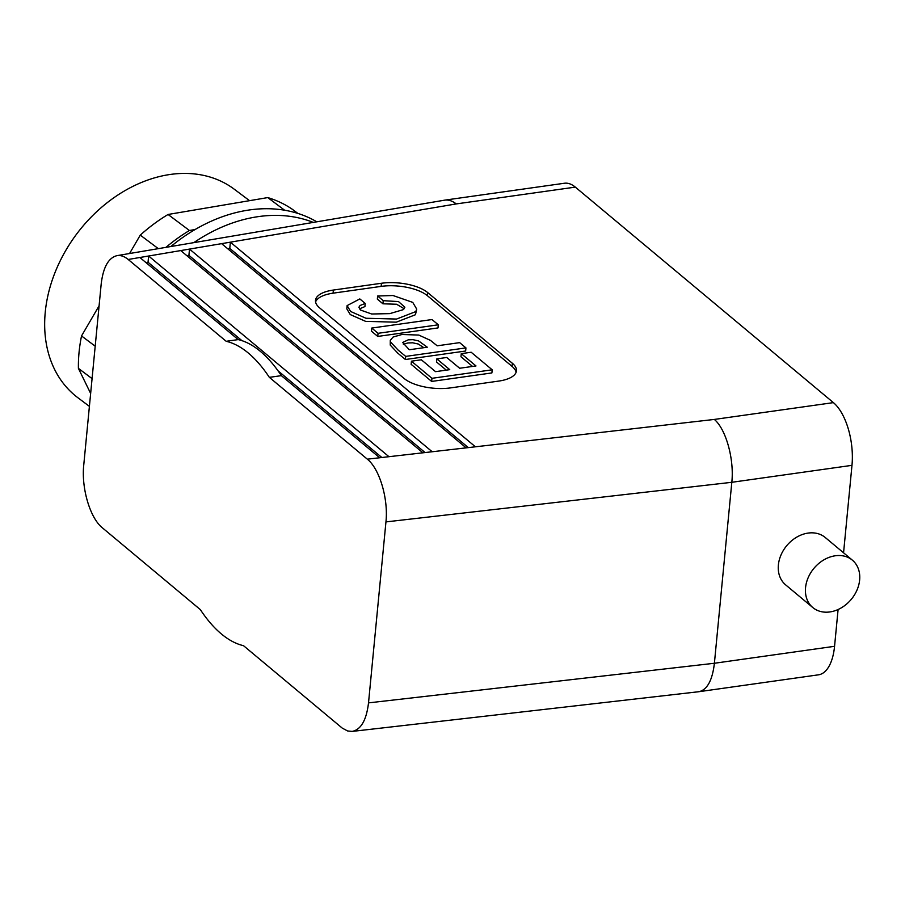 <?xml version="1.0" encoding="UTF-8"?>
<svg xmlns="http://www.w3.org/2000/svg" width="905" height="905" viewBox="0 0 905 905"><rect width="100%" height="100%" fill="white"/><g stroke="black" fill="none" stroke-linecap="round" stroke-linejoin="round"><path stroke-width="1.36" d="M468.326 447.613L229.78 248.411L230.379 242.167L221.623 243.649L466.166 447.862L475.43 446.798L230.379 242.167L456.256 203.919C452.387 200.899 448.586 199.643 444.841 200.129L116.971 255.651C108.419 257.812 103.159 267.303 101.179 284.102L83.746 465.08C81.246 488.214 90.115 518.113 102.356 527.807L200.344 609.631A154.325 71.981 82 0 0 243.513 645.684L342.26 728.118L347.633 730.98L352.169 731.41C361.016 729.622 366.457 720.109 368.516 702.88L385.949 521.902C388.449 498.768 379.58 468.869 367.34 459.174L269.351 377.351A154.325 71.981 -98 0 0 226.182 341.298L238.196 339.601A154.325 71.981 -98 0 1 281.365 375.654L269.351 377.351M316.807 221.804A154.325 117.424 126.9 0 0 170.887 246.522M313.277 222.404A154.325 117.424 126.9 0 0 193.817 242.631M435.554 371.661L449.751 369.659L436.832 358.878L446.731 357.475L459.65 368.256L475.996 365.948L461.267 353.651L471.166 352.249L492.196 369.806L431.945 378.313L411.436 361.185L421.334 359.783L435.554 371.661M116.971 255.651C120.648 255.063 124.392 256.341 128.193 259.475L226.182 341.298M241.907 340.642L148.035 262.258L148.635 256.013L139.868 257.495L238.196 339.601M221.623 243.649L180.751 250.572L422.929 452.805L432.194 451.753L189.507 249.09L188.907 255.334L186.86 255.674M843.562 552.797L851.978 465.34A48.01 22.387 -98 0 0 833.403 402.623L575.32 187.12A48.01 22.387 82 0 0 564.403 183.251L444.841 200.129M450.532 387.894A34.3 13.914 -174.5 0 1 404.218 378.539L319.612 307.881A34.3 13.914 -174.5 0 1 315.506 300.358A34.3 13.914 -174.5 0 1 333.379 290.053L381.435 283.265A34.3 13.914 -174.5 0 1 427.748 292.62L512.366 363.278A34.3 13.914 -174.5 0 1 516.461 370.801A34.3 13.914 -174.5 0 1 498.598 381.107L450.532 387.894M352.169 731.41L698.92 691.703C707.235 689.78 712.393 680.3 714.396 663.263L834.557 646.306L838.098 609.506M834.557 646.306A48.01 22.387 82 0 1 818.482 674.825L698.92 691.703M158.318 248.649L140.275 235.119A149.189 113.51 126.9 0 1 168.07 214.474L189.439 230.492A149.189 113.51 126.9 0 0 165.977 247.348M95.195 346.196L81.529 335.947A149.189 113.51 126.9 0 0 78.407 368.369L92.072 378.618M249.554 200.672L234.237 189.19A130.32 99.165 126.9 0 0 118.374 194.688A130.32 99.165 126.9 0 0 45.25 312.214A130.32 99.165 126.9 0 0 77.864 397.714L89.403 406.368M297.835 213.399L292.439 209.349A149.189 113.51 126.9 0 0 267.767 197.584L168.07 214.474M90.647 393.449L78.407 368.369M81.529 335.947L99.086 305.822M129.562 253.513L140.275 235.119M189.439 230.492L195.073 229.531M284.6 210.209L267.767 197.584M805.552 587.673A30.861 24.265 129.9 0 0 812.803 607.549A30.861 24.265 129.9 0 0 851.22 599.404A30.861 24.265 129.9 0 0 852.374 560.161A30.861 24.265 129.9 0 0 823.844 559.878A30.861 24.265 129.9 0 0 805.552 587.673M812.803 607.549L785.631 584.856A30.861 24.265 -50.1 0 1 778.379 564.98A30.861 24.265 -50.1 0 1 796.672 537.185A30.861 24.265 -50.1 0 1 825.202 537.468L852.374 560.161M411.436 361.185L411.13 364.308L431.651 381.435L431.945 378.313M492.196 369.806L491.89 372.928L431.651 381.435M461.267 353.651L460.962 356.774L472.546 366.435M436.832 358.878L436.538 361.989L446.301 370.145M377.645 296.003L393.008 295.516L412.748 302.383L416.719 309.125L415.746 311.603L396.582 319.046L365.971 318.266L350.574 311.456L347.113 305.596L359.817 298.933L365.224 303.447L360.02 305.517L358.878 307.259L360.552 310.042L371.684 314.001L389.795 313.628L403.064 309.714L404.886 307.225L398.505 301.58L383.245 300.675L377.645 296.003L377.34 299.125L382.939 303.797L383.245 300.675M365.224 303.447L364.93 306.569L359.432 308.888M404.173 308.741L396.605 304.25L382.939 303.797M416.719 309.125L415.452 314.725L396.288 322.169L365.677 321.388L350.269 314.578L346.807 308.831L347.113 305.596M371.763 328.051L432.002 319.556L438.303 324.805L378.052 333.312L371.763 328.051L371.457 331.173L377.758 336.434L378.052 333.312M438.303 324.805L437.997 327.927L377.758 336.434M423.823 347.69L418.302 344.036L412.635 342.791L407.906 342.961L403.37 344.251M427.284 347.203L418.608 340.925L412.94 339.669L408.212 339.839L402.657 342.486L409.298 349.749L427.284 347.203M465.939 347.893L405.7 356.4L398.053 350.009L390.564 341.988L390.281 340.371L393.064 337.067L401.956 334.488L418.789 335.065L430.509 340.404L437.183 345.812L459.65 342.633L465.939 347.893L465.645 351.016L405.395 359.511L397.748 353.131L390.259 345.11L390.281 340.371M315.574 301.931A34.3 13.914 -174.5 0 1 333.074 293.175L381.141 286.387A34.3 13.914 -174.5 0 1 427.443 295.731L512.06 366.401A34.3 13.914 -174.5 0 1 516.099 372.34M405.7 356.4L405.395 359.511M425.09 452.557L188.907 255.334M381.853 457.511L278.027 370.812M148.035 262.258L145.988 262.597M281.365 375.654L379.693 457.76L388.958 456.697L148.635 256.013L180.751 250.572M229.78 248.411L227.732 248.762M475.43 446.798L714.339 419.434C725.98 429.196 734.317 459.163 731.817 482.297L385.949 521.902M368.516 702.88L714.396 663.263L731.817 482.297L851.978 465.34M139.868 257.495L128.193 259.475M714.339 419.434L833.403 402.623M456.256 203.919L575.32 187.12M512.06 366.401L512.366 363.278M427.443 295.731L427.748 292.62M381.141 286.387L381.435 283.265M333.074 293.175L333.379 290.053M379.693 457.76L367.34 459.174M466.166 447.862L432.194 451.753M422.929 452.805L388.958 456.697"/></g></svg>

